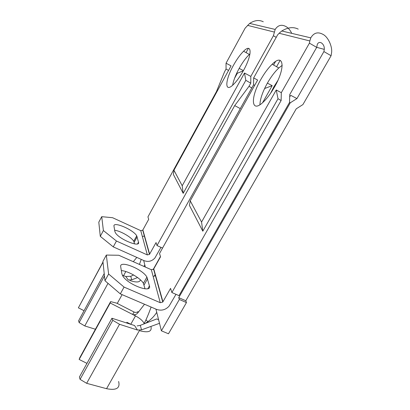 <?xml version="1.0" encoding="UTF-8"?>
<svg xmlns="http://www.w3.org/2000/svg" width="410" height="410" viewBox="0 0 410 410"><rect width="100%" height="100%" fill="white"/><g stroke="black" fill="none" stroke-linecap="round" stroke-linejoin="round"><path stroke-width="0.61" d="M270.585 93.295L273.808 86.92L277.816 80.544M274.562 86.93C285.97 67.23 283.628 52.659 272.173 64.237C268.166 68.106 264.347 73.257 260.714 79.689C250.167 97.877 251.074 113.775 263.138 102.192C267.043 98.487 270.851 93.398 274.562 86.93M282.213 65.328L278.815 67.968C274.761 71.791 270.918 76.906 267.279 83.317C262.579 91.891 260.119 99.041 259.909 104.75M106.339 255.066L102.925 261.39L104.96 280.732L108.614 274.018L106.339 255.066L118.797 255.261L151.331 269.713L153.591 269.16L160.551 256.752L159.526 253.503L253.585 84.767L253.652 77.926L277.601 34.87L279.128 33.266L309.827 40.949L310.79 37.853C313.773 32.779 317.806 31.601 322.885 34.317C328.226 36.885 332.879 47.247 331.429 53.531L331.085 55.734L302.908 104.591L296.256 108.799L185.812 300.75L178.739 297.655L290.265 102.807L296.942 98.579L323.915 51.563L324.279 49.369C324.479 46.602 323.531 44.449 321.425 42.912C319.687 42.004 318.334 42.43 317.366 44.183L316.694 47.37L289.737 94.602L289.542 102.413L179.001 295.651L171.877 292.53L281.137 100.522L281.306 92.68L276.253 89.985L201.556 222.061L202.801 231.199L189.42 205.384L190.24 200.833L201.556 222.061M331.085 55.734L323.915 51.563M145.027 323.505C150.004 320.579 153.904 316.858 156.738 312.333L161.391 330.808L168.484 333.786L186.458 302.58L185.812 300.75M175.977 294.324L169.089 306.142C165.537 309.96 161.33 311.031 156.471 309.36L120.314 293.878L104.96 280.732M289.542 102.408L290.265 102.807M289.685 96.729L290.844 95.397L296.942 98.579M267.382 83.133L272.194 85.649L264.65 88.509L264.383 88.985M155.272 274.316L154.221 276.196L155.272 274.316M156.738 312.333L155.933 309.13M161.391 330.808L179.344 299.474L178.739 297.655M253.652 77.926L257.629 80.047L190.24 200.833M309.827 40.949L309.427 43.142L281.306 92.68M276.253 89.985L278.011 98.733L281.137 100.522M280.148 60.342L276.576 66.712M272.194 85.649L262.59 102.695M153.14 276.422L155.656 275.689M121.339 270.615C127.956 270.872 140.548 278.123 143.418 283.346L145.007 288.83M121.878 273.854L120.714 266.823C119.054 259.694 142.485 268.996 146.913 277.083L149.419 285.893C152.202 293.739 127.597 284.653 122.713 275.863L121.878 273.854M108.614 274.018L124.066 287.082L160.248 302.703L162.765 302.073L170.565 288.389L171.877 292.53M278.011 98.733L202.801 231.199M253.585 84.767L254.656 85.382M298.213 29.125C293.365 26.665 287.887 27.291 281.772 31.001L279.128 33.266M316.694 47.37L309.427 43.142M124.066 287.082L120.314 293.878M186.458 302.58L179.344 299.474M118.613 381.479C120.35 388.203 116.327 390.607 106.554 388.69L139.369 330.644C148.343 333.033 152.197 331.628 150.926 326.432M147.851 321.732L145.945 319.81M139.405 310.841L137.14 313.599C135.772 314.762 134.254 315.034 132.589 314.424L110.203 303L110.623 301.616L116.691 303.139L134.131 312.051C135.464 312.625 136.745 312.497 137.975 311.661L137.862 312.835L144.52 304.246M137.099 325.94L140.297 325.345L141.532 329.855L159.29 323.382M141.532 329.855L137.432 330.024L119.535 324.305L112.791 320.323L111.945 318.242L134.562 325.53L137.432 330.024M140.297 325.345L156.62 318.99M134.131 312.051L132.589 314.424L135.484 315.9C139.723 318.155 142.608 320.63 144.146 323.321L144.351 323.767M130.959 324.371L126.931 322.316L126.572 322.957M110.203 303L79.145 359.462L79.714 357.812L110.623 301.616M86.961 363.378L79.145 359.462M119.535 324.305L86.648 383.314L80.073 379.363L79.407 377.026L111.945 318.242M112.791 320.323L80.073 379.363M106.554 388.69L86.648 383.314M243.396 70.638C252.427 54.643 252.114 42.512 243.591 51.224C240.173 54.602 236.78 59.332 233.408 65.41C224.946 80.416 224.413 93.352 233.254 84.675C236.59 81.436 239.968 76.757 243.396 70.638M249.997 53.848L249.341 54.443C245.882 57.784 242.464 62.484 239.086 68.547C235.581 75.015 233.439 80.575 232.654 85.224M228.549 70.453L226.059 69.034L224.547 71.801L216.459 91.589L147.933 216.895L148.702 219.319L142.731 230.179L140.768 230.651L112.581 217.71L101.726 216.68L103.392 230.543L116.44 241.018L147.328 254.917L149.476 254.39L156.061 242.566L157.004 245.554L234.699 105.601L248.983 86.361L250.766 83.158L245.815 80.324L244.493 73.041L250.817 76.414L273.403 35.737L275.171 29.438C277.944 25.179 281.542 24.216 285.949 26.542C288.261 27.849 290.188 30.12 291.73 33.348M160.951 247.353L154.898 257.992C151.885 261.283 148.302 262.18 144.141 260.678L113.268 246.881L100.291 236.344L98.8 222.184L101.726 216.68M243.304 70.802L237.323 73.257L234.607 78.197M239.173 68.393L243.417 70.607M236.821 72.98L237.323 73.257M144.392 235.391L143.961 236.175M145.34 267.053L143.679 260.473M153.186 269.529L160.469 256.486L153.186 269.529M244.493 73.041L182.209 185.766L183.178 193.346L173.394 174.475L173.948 170.263L182.209 185.766M263.271 21.766C259.135 19.68 254.6 20.233 249.669 23.416L245.159 28.121L226.043 63.196L231.055 65.872L173.948 170.263M250.766 83.158L250.817 76.414M273.578 65.026L275.52 61.556M246.056 52.603L248.373 48.38M142.367 236.57L144.546 235.945M114.651 230.235C120.519 230.907 131.61 237.323 133.737 241.29L134.541 243.894M103.392 230.543L100.291 236.344M114.851 231.419L113.995 226.264C112.673 220.882 133.445 229.697 136.725 235.822L138.498 242.151C140.661 248.065 118.941 239.266 115.374 232.685L114.851 231.419M245.815 80.324L183.178 193.346M226.059 69.034L226.043 63.196M276.217 37.356L273.403 35.737M248.983 86.361L251.832 87.919M157.004 245.554L162.55 248.081M240.306 108.594L234.699 105.601M116.44 241.018L113.268 246.881M129.908 280.542C136.386 282.644 139.887 282.408 140.399 279.825M131.753 279.825L128.238 279.953L125.849 276.499L130.759 276.289L131.753 279.825L137.601 277.549M136.807 257.398L133.301 261.708M130.759 276.289L133.624 274.987M122.37 275.259L125.849 276.499M103.012 262.215L78.377 307.828L102.987 261.985M84.06 310.713L78.377 307.828M108.014 283.346L84.773 325.94L79.135 322.593L78.571 320.835L104.207 273.583M104.458 275.966L79.135 322.593M95.427 329.25L84.773 325.94M316.704 47.324L324.279 49.369M151.331 269.713L160.248 302.703M153.76 268.909L162.954 301.796M147.61 278.651L144.1 284.945M149.419 285.893L147.882 288.635M135.484 315.9L130.759 324.305M135.136 314.639L134.664 315.485M247.563 25.369L274.239 32.047M140.768 230.651L147.328 254.917M142.875 229.959L149.64 254.154M137.171 236.826L134.172 242.31M138.498 242.151L137.565 243.858M125.824 271.528L123.543 275.679M122.113 294.646L117.26 303.431M278.815 67.968L272.173 64.237M153.591 269.16L162.765 302.073M281.772 31.001L310.79 37.853M146.913 277.083L143.418 283.346M151.679 326.155L146.38 328.087M144.207 323.444C146.457 319.093 148.753 313.635 151.105 307.064M144.146 323.321L143.761 323.997M156.784 318.934L158.619 319.795M249.341 54.443L243.591 51.224M142.731 230.179L149.476 254.39M249.669 23.416L275.171 29.438M136.725 235.822L133.737 241.29M139.446 264.435L141.219 259.371M143.9 266.413L144.817 264.993"/></g></svg>
